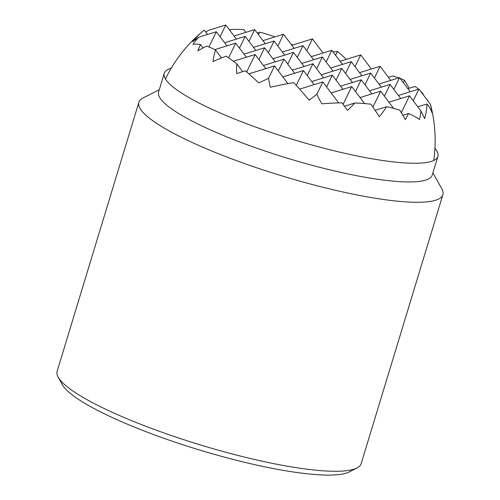 <?xml version="1.0" encoding="UTF-8"?>
<svg xmlns="http://www.w3.org/2000/svg" width="500" height="500" viewBox="0 0 500 500"><rect width="100%" height="100%" fill="white"/><g stroke="black" fill="none" stroke-linecap="round" stroke-linejoin="round"><path stroke-width="0.75" d="M171.256 68.194A142.988 25.913 16.9 0 0 164.269 73.306A142.988 25.913 16.9 0 0 233.363 118.537A142.988 25.913 16.9 0 0 377.525 159.706A142.988 25.913 16.9 0 0 437.894 156.438A142.988 25.913 16.9 0 0 434.938 148.306M437.894 156.438L432.219 175.125A142.988 25.913 -163.1 0 1 371.85 178.394A142.988 25.913 -163.1 0 1 181.688 115.331A142.988 25.913 -163.1 0 1 158.594 91.994L164.269 73.306M159.294 89.688L142.994 98.038A158.875 28.788 16.9 0 0 138.85 102.325A158.875 28.788 16.9 0 0 164.513 128.256A158.875 28.788 16.9 0 0 375.8 198.325A158.875 28.788 16.9 0 0 442.881 194.694A158.875 28.788 16.9 0 0 441.819 188.825L432.919 172.825M138.85 102.325L57.119 371.312A158.875 28.788 16.9 0 0 58.181 377.181A158.875 28.788 16.9 0 0 82.788 397.244A158.875 28.788 16.9 0 0 294.075 467.319A158.875 28.788 16.9 0 0 357.006 467.969A158.875 28.788 16.9 0 0 361.15 463.688L442.881 194.694M357.006 467.969L349.275 471.931A152.519 27.637 -163.1 0 1 232.875 459.363A152.519 27.637 -163.1 0 1 86.025 404.038A152.519 27.637 -163.1 0 1 62.406 384.775L58.181 377.181M257.294 33.125A133.719 73.175 154.5 0 1 259.6 32.194A138.713 94.75 -127.4 0 1 274.637 36.8L274.769 36.969M291.019 44.162A138.713 94.75 -127.4 0 1 292.613 45.012M333.081 51.931A141.8 77.594 154.5 0 1 337.444 51.45A141.8 96.856 -127.4 0 1 346.294 59.363M388.425 77.287L392.719 75.956A138.713 75.906 154.5 0 1 398.8 77.906M400.069 78.381A138.713 75.906 154.5 0 1 404.481 80.244A133.719 91.337 -127.4 0 1 409.156 88.269M407.844 88.675L415.05 86.444A138.713 75.906 154.5 0 1 418.481 89.213M420.431 91.025A138.713 75.906 154.5 0 1 422.906 93.663A121.613 83.069 -127.4 0 1 423.544 95.144M427.256 100.062L427.475 99.994A138.713 75.906 154.5 0 1 428.269 101.4M433.731 160.506A141.856 141.856 0 0 0 431.306 107.688A68.206 19.844 -127 0 0 430.337 104.138A101.888 69.594 -127.4 0 1 432.231 113.25A141.8 60.519 168.8 0 0 426.987 103.969A141.8 77.594 154.5 0 1 424.625 118.675A101.888 29.644 -127 0 0 420.875 110.894A68.206 46.588 -127.4 0 1 419.519 119.488A138.713 59.2 168.8 0 0 408.544 113.506A140.188 76.719 154.5 0 1 405.294 119.65A121.613 35.387 -127 0 0 399.762 110.188A138.713 59.2 168.8 0 0 386.656 106.713A133.719 73.175 154.5 0 1 379.294 116.706A133.719 38.906 -127 0 0 370.931 104.194A138.713 59.2 168.8 0 0 354.856 102.987A121.613 66.55 154.5 0 1 347.537 110.388A140.188 40.794 -127 0 0 341.944 102.831A138.713 59.2 168.8 0 0 321.844 103.825A68.206 46.588 -127.4 0 1 316.881 94.225A101.888 55.756 154.5 0 1 309.106 100.156A141.8 41.256 -127 0 0 293.788 82.619A141.8 60.519 168.8 0 0 270.3 87.294A101.888 69.594 -127.4 0 1 268.587 78.213A68.206 37.325 154.5 0 1 258.625 82.863A138.713 40.362 -127 0 0 245.35 70.8A140.188 59.831 168.8 0 0 236.681 73.625A121.613 83.069 -127.4 0 1 236.775 63.825A138.713 40.362 -127 0 0 226.05 56.144A133.719 57.069 168.8 0 0 212.981 61.556A133.719 91.337 -127.4 0 1 215.475 49.944A138.713 40.362 -127 0 0 206.588 46.119A121.613 51.906 168.8 0 0 197.856 50.856A140.188 95.756 -127.4 0 1 200.581 44.538A138.713 40.362 -127 0 0 192.969 44.356A68.206 37.325 154.5 0 1 198.681 37.212A101.888 43.481 168.8 0 0 192.644 41.744A141.8 96.856 -127.4 0 1 202.831 31.237A141.8 96.856 -127.4 0 1 204.244 30.1L207.544 34.469M229.544 29.987L229.731 29.6A138.713 94.75 -127.4 0 1 243.875 29.675L245.888 32.344M258.425 34.619L259.6 32.194M277.838 46.006L283.531 34.256L262.956 40.625M248.956 41.375L254.656 29.631L234.081 35.994M220.075 36.744L225.775 25L208.15 30.456A101.888 55.756 154.5 0 0 205.781 32.138M306.719 50.637L312.413 38.888L291.837 45.256M312.413 38.888L323.062 52.987M283.531 34.256L294.181 48.356M254.656 29.631L265.306 43.725M225.775 25L236.425 39.1M355.012 66.65L360.706 54.906L340.131 61.269M326.131 62.025L331.825 50.275L311.256 56.644M297.25 57.394L302.95 45.644L282.375 52.013M268.369 52.763L274.069 41.019L253.494 47.381M239.494 48.131L245.188 36.388L224.613 42.75M335.6 55.263L337.444 51.45M208.925 46.975L216.306 31.756L198.681 37.212M216.306 31.756L226.956 45.856M245.188 36.388L255.837 50.487M229.387 29.781A121.613 66.55 154.5 0 1 229.731 29.6M274.069 41.019L284.719 55.113M302.95 45.644L313.6 59.744M331.825 50.275L342.475 64.375M360.706 54.906L371.356 69.006M200.581 44.538L203.131 47.919M374.425 78.037L380.125 66.294L359.55 72.656M345.544 73.406L351.244 61.662L330.669 68.025M316.663 68.781L322.362 57.031L301.788 63.4M287.787 64.15L293.481 52.4L272.906 58.769M258.906 59.519L264.6 47.775L244.025 54.138M228.588 57.85L235.719 43.144L214.819 49.612M215.475 49.944L221.506 57.925M235.719 43.144L246.369 57.244M264.6 47.775L275.25 61.869M293.481 52.4L304.131 66.5M403.306 82.669L404.481 80.244M322.362 57.031L333.013 71.131M380.125 66.294L390.775 80.388M351.244 61.662L361.894 75.763M408.544 113.506L402.794 115.288M386.656 106.713L375.087 110.294M354.856 102.987L344.462 106.2M343.094 104.362L351.725 86.562L364.569 103.569M372.906 107.069L380.606 91.194L393.575 108.362M401.287 112.725L409.487 95.819L420.875 110.894M316.881 94.225L322.844 81.931L338.681 102.894M322.844 81.931L299.644 89.113M351.725 86.562L331.15 92.931M380.606 91.194L360.031 97.556M409.487 95.819L388.913 102.188M426.987 103.969L417.794 106.819M296.262 85.325L303.431 70.544L314.081 84.644M326.613 86.925L332.312 75.175L342.962 89.275M355.494 91.55L361.188 79.806L371.838 93.906M384.375 96.181L390.069 84.438L400.719 98.531M413.256 100.812L418.95 89.062L430.337 104.138M268.587 78.213L274.55 65.919L287.925 83.619M274.55 65.919L248.881 73.856M303.431 70.544L282.856 76.912M332.312 75.175L311.737 81.544M361.188 79.806L340.619 86.169M390.069 84.438L369.494 90.8M418.95 89.062L398.375 95.431M236.775 63.825L242.675 71.638M246.688 71.944L255.138 54.531L265.788 68.631M278.319 70.906L284.019 59.162L294.669 73.256M307.2 75.537L312.894 63.788L323.544 77.888M336.081 80.169L341.775 68.419L352.425 82.519M364.963 84.794L370.656 73.05L381.306 87.144M393.837 89.425L399.538 77.675L410.188 91.775M422.719 94.056L422.906 93.663M399.538 77.675L378.963 84.044M370.656 73.05L350.081 79.412M255.138 54.531L233.381 61.262M341.775 68.419L321.2 74.787M284.019 59.162L263.444 65.525M312.894 63.788L292.325 70.156M202.831 31.237A141.856 141.856 0 0 0 165.463 79"/></g></svg>
